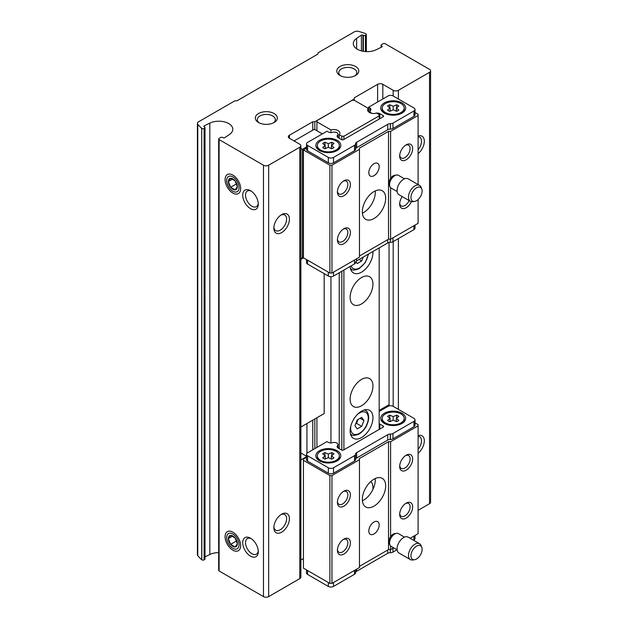 <?xml version="1.0" encoding="UTF-8"?>
<svg xmlns="http://www.w3.org/2000/svg" width="628" height="628" viewBox="0 0 628 628"><rect width="100%" height="100%" fill="white"/><g stroke="black" fill="none" stroke-linecap="round" stroke-linejoin="round"><path stroke-width="0.94" d="M382.813 98.996L382.813 84.317L393.191 90.314A3.666 2.12 0 0 0 398.38 90.314L429.513 72.338A3.666 2.12 0 0 0 430.588 70.838A3.666 2.12 0 0 0 429.513 69.339L385.152 43.725A1.468 0.848 0 0 0 383.072 43.725L381.518 44.627A1.468 0.848 0 0 0 381.086 45.224A1.468 0.848 0 0 0 381.518 45.828L381.91 46.048A1.099 0.636 0 0 1 382.232 46.496A1.099 0.636 0 0 1 381.91 46.951L381.91 46.048M418.099 510.321L429.513 503.735A3.666 2.12 0 0 0 430.588 502.235L430.588 70.838M365.731 33.786L365.731 33.684A61.638 35.584 0 0 0 358.549 31.4A3.666 2.12 0 0 0 354.404 31.824L317.956 52.862L317.956 54.063L237.007 100.794L234.935 100.794L198.487 121.84A3.666 2.12 0 0 0 197.412 123.339A3.666 2.12 0 0 0 197.757 124.234A61.638 35.584 0 0 0 201.714 128.379L201.714 559.776A61.638 35.584 0 0 1 197.757 555.631L197.757 124.234M197.412 123.339L197.412 554.736A3.666 2.12 0 0 0 197.757 555.631M232.855 550.167A11.006 6.359 -120 0 0 240.642 545.669A11.006 6.359 -120 0 0 232.855 532.191A11.006 6.359 -120 0 0 225.075 536.681A11.006 6.359 -120 0 0 232.855 550.167M232.855 193.063A11.006 6.359 -120 0 0 240.642 188.573A11.006 6.359 -120 0 0 232.855 175.094A11.006 6.359 -120 0 0 225.075 179.584A11.006 6.359 -120 0 0 232.855 193.063M250.501 208.645A11.006 6.359 -120 0 0 258.281 204.147A11.006 6.359 -120 0 0 250.501 190.669A11.006 6.359 -120 0 0 242.714 195.167A11.006 6.359 -120 0 0 250.501 208.645M250.501 556.157A11.006 6.359 -120 0 0 258.281 551.667A11.006 6.359 -120 0 0 250.501 538.18A11.006 6.359 -120 0 0 242.714 542.678A11.006 6.359 -120 0 0 250.501 556.157M218.677 552.601A13.942 8.046 0 0 0 209.815 554.516L209.815 123.127A13.942 8.046 0 0 1 224.698 121.95A13.942 8.046 0 0 1 232.792 129.258A13.942 8.046 0 0 1 229.471 134.471L224.683 137.72A1.099 0.636 0 0 1 223.128 137.72L222.736 137.493A1.468 0.848 0 0 0 220.664 137.493L219.109 138.396A1.468 0.848 0 0 0 218.677 138.992L218.677 570.389A1.468 0.848 0 0 0 219.109 570.985L263.47 596.6A3.666 2.12 0 0 0 268.658 596.6L299.791 578.624A3.666 2.12 0 0 0 300.867 577.124L300.867 145.735A3.666 2.12 0 0 0 299.791 144.236L289.414 138.246L289.414 135.248A3.666 2.12 0 0 0 288.338 136.747A3.666 2.12 0 0 0 289.414 138.246M218.677 138.992A1.468 0.848 0 0 0 219.109 139.589L263.47 165.203A3.666 2.12 0 0 0 268.658 165.203L299.791 147.235A3.666 2.12 0 0 0 300.867 145.735M281.634 232.611A11.006 6.359 -60 0 1 273.847 228.121A11.006 6.359 -60 0 1 281.634 214.635A11.006 6.359 -60 0 1 289.414 219.133A11.006 6.359 -60 0 1 281.634 232.611M281.634 532.191A11.006 6.359 -60 0 1 273.847 527.701A11.006 6.359 -60 0 1 281.634 514.214A11.006 6.359 -60 0 1 289.414 518.712A11.006 6.359 -60 0 1 281.634 532.191M306.927 423.515L306.927 453.306M300.867 459.971L306.503 456.721M289.414 135.248L312.768 121.769L314.84 121.769L354.278 98.996L354.278 97.803L377.624 84.317A3.666 2.12 0 0 1 382.813 84.317M300.867 560.027L303.426 558.551M312.768 449.805L312.768 420.148M312.768 130.153L312.768 121.769M314.84 448.612L314.84 418.947M314.84 129.556L314.84 121.769M339.214 138.293L339.214 134.698L341.82 136.205L343.901 136.205L379.186 115.835L379.186 114.634L376.572 113.134A6.162 3.556 0 0 1 367.639 109.955A6.162 3.556 0 0 1 368.298 108.354L354.278 100.26L352.198 100.26L316.92 120.631L316.92 121.824L330.94 129.925L330.94 132.579M354.278 100.26L354.278 98.996M418.099 136.033A11.006 6.359 -60 0 1 424.324 141.237A11.006 6.359 -60 0 1 418.099 153.64M418.099 435.612A11.006 6.359 -60 0 1 424.324 440.817A11.006 6.359 -60 0 1 418.099 453.22M209.815 554.516L205.011 556.879M201.714 559.776L201.816 559.713A1.468 0.848 0 0 0 204.108 559.87L204.579 559.603A1.468 0.848 0 0 0 205.011 559.006L205.011 127.61A1.468 0.848 0 0 0 204.579 127.013L204.186 125.883A1.099 0.636 0 0 0 203.864 126.338A1.099 0.636 0 0 0 204.186 126.785M340.007 75.486A11.006 6.359 0 0 0 355.574 75.486A11.006 6.359 0 0 0 355.574 66.497A11.006 6.359 0 0 0 340.007 66.497A11.006 6.359 0 0 0 340.007 75.486L340.007 75.486M258.54 122.515A11.006 6.359 0 0 0 274.106 122.515A11.006 6.359 0 0 0 274.106 113.527A11.006 6.359 0 0 0 258.54 113.527A11.006 6.359 0 0 0 258.54 122.515L258.54 122.515M365.731 33.684L365.622 33.747A1.468 0.848 0 0 1 366.328 34.469A1.468 0.848 0 0 1 365.896 35.066L365.433 35.341A1.468 0.848 0 0 1 363.361 35.341L362.968 35.113A1.099 0.636 0 0 0 361.414 35.113L356.626 38.363A13.942 8.046 0 0 0 353.305 43.575A13.942 8.046 0 0 0 361.398 50.884A13.942 8.046 0 0 0 376.282 49.714L381.91 46.951M201.816 559.713L201.714 128.379M201.816 128.316A1.468 0.848 0 0 0 204.108 128.481L204.579 128.206A1.468 0.848 0 0 0 205.011 127.61M209.815 123.127L204.186 125.883M368.298 108.354L368.298 111.556M379.186 115.835L379.186 119.069M379.186 247.887L379.186 429.434M361.54 437.528A16.147 9.318 -60 0 1 353.47 438.32A16.147 9.318 -60 0 1 353.47 419.685A16.147 9.318 -60 0 1 369.609 410.359A16.147 9.318 -60 0 1 372.09 423.296A16.147 9.318 -60 0 1 361.54 437.528M372.93 251.498A16.147 9.318 -60 0 1 361.54 272.159A16.147 9.318 -60 0 1 353.47 272.952A16.147 9.318 -60 0 1 350.149 266.445M372.867 489.534A16.147 9.318 120 0 0 370.873 481.464M361.54 379.406A16.147 9.318 120 0 0 350.997 393.63A16.147 9.318 120 0 0 353.47 406.567A16.147 9.318 120 0 0 369.609 397.249A16.147 9.318 120 0 0 369.609 378.606A16.147 9.318 120 0 0 361.54 379.406M361.54 277.545A16.147 9.318 120 0 0 350.997 291.777A16.147 9.318 120 0 0 353.47 304.713A16.147 9.318 120 0 0 369.609 295.388A16.147 9.318 120 0 0 369.609 276.752A16.147 9.318 120 0 0 361.54 277.545M343.901 136.205L343.901 139.44M343.901 270.056L343.901 449.805M341.82 136.205L341.82 139.761M341.82 271.257L341.82 450.127M339.214 272.764L339.214 448.659M330.94 276.673L330.94 442.944M339.214 134.698A6.162 3.556 0 0 0 339.874 133.105A6.162 3.556 0 0 0 330.94 129.925M316.92 121.824L316.92 130.757M316.92 417.753L316.92 447.411M361.414 50.892L361.414 35.113M251.239 538.651A9.02 5.212 -120 0 0 247.393 538.549A9.02 5.212 -120 0 0 246.011 545.779A9.02 5.212 -120 0 0 251.906 553.723A9.02 5.212 -120 0 0 256.412 554.171A9.02 5.212 -120 0 0 258.249 550.795M251.239 191.132A9.02 5.212 -120 0 0 247.393 191.03A9.02 5.212 -120 0 0 246.011 198.26A9.02 5.212 -120 0 0 251.906 206.212A9.02 5.212 -120 0 0 256.412 206.659A9.02 5.212 -120 0 0 258.249 203.284M280.897 514.685A9.02 5.212 -60 0 1 284.743 514.575A9.02 5.212 -60 0 1 286.125 521.805A9.02 5.212 -60 0 1 280.229 529.757A9.02 5.212 -60 0 1 275.716 530.205A9.02 5.212 -60 0 1 273.887 526.829M280.897 215.106A9.02 5.212 -60 0 1 284.743 214.996A9.02 5.212 -60 0 1 286.125 222.226A9.02 5.212 -60 0 1 280.229 230.178A9.02 5.212 -60 0 1 275.716 230.625A9.02 5.212 -60 0 1 273.887 227.25M418.099 436.272A9.02 5.212 -60 0 1 419.653 436.688A9.02 5.212 -60 0 1 418.099 449.318M418.099 136.692A9.02 5.212 -60 0 1 419.653 137.108A9.02 5.212 -60 0 1 418.099 149.739M355.841 261.609L357.222 263.564L361.712 260.973L363.212 257.111M357.222 428.932L361.712 426.341L363.957 420.548L361.712 417.353L357.222 419.951L354.969 425.737L357.222 428.932M359.114 259.474L361.712 260.973M355.723 423.806L356.523 423.343L361.712 426.341M360.064 418.303L363.957 420.548M356.523 423.343L358.023 419.48M273.337 122.923A9.02 5.212 0 0 0 275.347 119.642A9.02 5.212 0 0 0 266.327 114.437A9.02 5.212 0 0 0 257.307 119.642A9.02 5.212 0 0 0 259.317 122.923M354.804 75.886A9.02 5.212 0 0 0 356.814 72.612A9.02 5.212 0 0 0 347.794 67.4A9.02 5.212 0 0 0 338.767 72.612A9.02 5.212 0 0 0 340.776 75.886M306.503 456.226L300.867 452.976M359.467 149.331L359.467 257.174L331.961 273.054L329.888 273.054L303.426 257.778L303.426 149.927L329.888 165.203L331.961 165.203L359.467 149.331L359.467 148.13L388.52 131.354L390.6 131.354L418.099 115.474L418.099 114.28L415.022 112.498M374.712 113.472A3.666 2.12 0 0 0 375.466 113.299A3.666 2.12 0 0 1 379.791 113.668L383.127 115.599L383.127 116.792L343.587 139.62A1.468 0.848 0 0 1 341.514 139.62L338.178 137.697A3.666 2.12 0 0 1 337.103 136.198A3.666 2.12 0 0 1 337.534 135.201A3.666 2.12 0 0 0 337.966 134.196A3.666 2.12 0 0 0 332.565 132.335A3.666 2.12 0 0 1 328.248 131.958L326.984 131.236L307.579 142.438A3.666 2.12 0 0 0 306.503 143.938A3.666 2.12 0 0 0 307.579 145.437L328.334 157.416A3.666 2.12 0 0 0 333.523 157.416L354.498 145.304A3.666 2.12 0 0 0 355.574 143.804L355.574 143.765A3.666 2.12 0 0 1 356.649 142.266L387.712 124.336A3.666 2.12 0 0 1 390.302 123.716L390.373 129.109A3.666 2.12 0 0 0 392.971 128.489L413.946 116.376A3.666 2.12 0 0 0 415.022 114.877L415.022 109.484A3.666 2.12 0 0 0 413.946 107.985L393.191 96.005A3.666 2.12 0 0 0 388.002 96.005L368.597 107.207L368.597 111.855M390.302 129.109A3.666 2.12 0 0 0 387.712 129.729L356.649 147.659A3.666 2.12 0 0 0 355.574 149.158L355.574 149.197A3.666 2.12 0 0 1 354.498 150.696L333.523 162.809A3.666 2.12 0 0 1 328.334 162.809L307.579 150.822A3.666 2.12 0 0 1 306.503 149.331L306.503 143.938M339.214 138.034A6.162 3.556 0 0 0 337.966 137.061M303.426 149.927L306.503 148.153M306.503 259.552L306.503 262.567A3.666 2.12 0 0 0 307.579 264.066L328.334 276.053A3.666 2.12 0 0 0 333.523 276.053L354.498 263.941A3.666 2.12 0 0 0 355.574 262.441L355.574 262.402A3.666 2.12 0 0 1 356.649 260.903L387.712 242.965A3.666 2.12 0 0 1 390.302 242.345L390.373 242.345A3.666 2.12 0 0 0 392.971 241.725L413.946 229.613A3.666 2.12 0 0 0 415.022 228.121L415.022 225.099M359.467 255.981L388.52 239.205L390.6 239.205L418.099 223.325L418.099 199.563M390.302 123.716L390.373 123.716A3.666 2.12 0 0 0 392.971 123.096L413.946 110.983A3.666 2.12 0 0 0 415.022 109.484M355.574 143.804L355.574 149.197M406.167 159.81A9.169 5.299 -60 0 1 399.683 156.066A9.169 5.299 -60 0 1 406.167 144.833A9.169 5.299 -60 0 1 412.651 148.577A9.169 5.299 -60 0 1 406.167 159.81M411.395 201.674A9.169 5.299 -60 0 1 406.167 207.75A9.169 5.299 -60 0 1 399.683 203.998A9.169 5.299 -60 0 1 402.218 196.588M418.099 184.569L418.099 115.474M390.6 239.205L390.6 187.678M390.6 178.336L390.6 131.354M329.888 273.054L329.888 165.203M343.901 195.763A9.169 5.299 -60 0 1 337.417 192.019A9.169 5.299 -60 0 1 343.901 180.786A9.169 5.299 -60 0 1 350.385 184.53A9.169 5.299 -60 0 1 343.901 195.763M343.901 243.695A9.169 5.299 -60 0 1 337.417 239.951A9.169 5.299 -60 0 1 343.901 228.718A9.169 5.299 -60 0 1 350.385 232.462A9.169 5.299 -60 0 1 343.901 243.695M331.961 273.054L331.961 165.203M375.23 190.936A16.509 9.53 -60 0 1 363.62 212.539A16.509 9.53 -60 0 1 362.387 213.175M373.998 163.712A7.34 4.239 120 0 0 369.201 170.172A7.34 4.239 120 0 0 370.324 176.052A7.34 4.239 120 0 0 373.998 175.691A7.34 4.239 120 0 0 378.786 169.222A7.34 4.239 120 0 0 377.664 163.343A7.34 4.239 120 0 0 373.998 163.712M373.998 191.571A16.509 9.53 120 0 0 363.212 206.117A16.509 9.53 120 0 0 365.739 219.353A16.509 9.53 120 0 0 373.998 218.528A16.509 9.53 120 0 0 384.783 203.982A16.509 9.53 120 0 0 382.248 190.755A16.509 9.53 120 0 0 373.998 191.571M388.52 239.205L388.52 131.354M368.597 107.207L369.861 107.938L369.861 112.687M372.561 113.44A3.666 2.12 0 0 1 370.065 111.431A3.666 2.12 0 0 1 370.496 110.434A3.666 2.12 0 0 0 370.936 109.437A3.666 2.12 0 0 0 369.861 107.938M383.127 116.792A1.468 0.848 0 0 0 383.559 116.196A1.468 0.848 0 0 0 383.127 115.599M384.375 113.079A12.474 7.198 0 0 0 402.014 113.079A12.474 7.198 0 0 0 402.014 102.89A12.474 7.198 0 0 0 384.375 102.89A12.474 7.198 0 0 0 384.375 113.079L384.375 113.079M319.511 150.524A12.474 7.198 0 0 0 337.15 150.524A12.474 7.198 0 0 0 337.15 140.342A12.474 7.198 0 0 0 319.511 140.342A12.474 7.198 0 0 0 319.511 150.524L319.511 150.524M320.547 149.99A11.006 6.359 0 0 0 332.542 151.372A11.006 6.359 0 0 0 339.34 145.5A11.006 6.359 0 0 0 328.334 139.141A11.006 6.359 0 0 0 317.328 145.5A11.006 6.359 0 0 0 320.547 149.99M331.451 145.5L333.97 143.514A6.602 3.815 0 0 0 331.765 142.242L328.334 143.694L324.896 142.242A6.602 3.815 0 0 0 322.69 143.514L325.21 145.5L322.69 147.486A6.602 3.815 0 0 0 324.896 148.757L328.334 147.305L331.765 148.757A6.602 3.815 0 0 0 333.97 147.486L331.451 145.5L331.451 148.624M336.6 150.822A11.006 6.359 0 0 0 339.34 146.63L339.34 145.5M317.328 145.5L317.328 146.63A11.006 6.359 0 0 0 320.06 150.822M385.411 112.545A11.006 6.359 0 0 0 397.406 113.927A11.006 6.359 0 0 0 404.197 108.055A11.006 6.359 0 0 0 393.191 101.697A11.006 6.359 0 0 0 382.185 108.055A11.006 6.359 0 0 0 385.411 112.545M396.315 108.055L398.835 106.069A6.602 3.815 0 0 0 396.629 104.797L393.191 106.25L389.76 104.797A6.602 3.815 0 0 0 387.555 106.069L390.074 108.055L387.555 110.033A6.602 3.815 0 0 0 389.76 111.305L393.191 109.853L396.629 111.305A6.602 3.815 0 0 0 398.835 110.033L396.315 108.055L396.315 111.18M401.465 113.378A11.006 6.359 0 0 0 404.197 109.186L404.197 108.055M382.185 108.055L382.185 109.186A11.006 6.359 0 0 0 384.925 113.378M331.765 145.256L331.765 142.242M328.334 147.305L328.334 143.694M331.451 148.067L330.799 148.349M324.896 145.256L324.896 142.242M325.869 148.349L325.21 148.067M325.21 148.624L325.21 145.5M396.629 107.804L396.629 104.797M393.191 109.853L393.191 106.25M396.315 110.622L395.656 110.897M389.76 107.804L389.76 104.797M390.726 110.897L390.074 110.622M390.074 111.18L390.074 108.055M343.233 229.141A7.387 4.263 -60 0 1 346.326 229.079A7.387 4.263 -60 0 1 347.457 234.998A7.387 4.263 -60 0 1 342.637 241.505A7.387 4.263 -60 0 1 338.939 241.874A7.387 4.263 -60 0 1 337.448 239.158M343.233 181.209A7.387 4.263 -60 0 1 346.326 181.147A7.387 4.263 -60 0 1 347.457 187.066A7.387 4.263 -60 0 1 342.637 193.573A7.387 4.263 -60 0 1 338.939 193.942A7.387 4.263 -60 0 1 337.448 191.226M409.15 200.583A7.387 4.263 -60 0 1 404.903 205.56A7.387 4.263 -60 0 1 401.206 205.921A7.387 4.263 -60 0 1 399.714 203.213M405.5 145.256A7.387 4.263 -60 0 1 408.593 145.201A7.387 4.263 -60 0 1 409.723 151.12A7.387 4.263 -60 0 1 404.903 157.628A7.387 4.263 -60 0 1 401.206 157.989A7.387 4.263 -60 0 1 399.714 155.281M322.368 133.897L314.322 129.258L294.085 140.939M300.867 259.05A2.198 1.272 -120 0 1 301.291 258.414L301.935 258.037A2.198 1.272 -120 0 0 302.39 257.033L302.39 149.331L300.867 148.451M302.39 149.331L306.503 146.952M300.867 427.016L324.181 413.554L324.181 273.651M301.291 258.414L303.426 257.174M416.545 200.717A7.905 4.561 -60 0 1 414.551 201.447A7.905 4.561 -60 0 1 412.588 191.987A7.905 4.561 -60 0 1 421.765 188.95A7.905 4.561 -60 0 1 416.545 200.717M414.551 201.447L412.675 201.698A9.169 5.299 -60 0 1 410.398 201.313A9.169 5.299 -60 0 1 410.398 190.716A9.169 5.299 -60 0 1 419.575 185.425A9.169 5.299 -60 0 1 421.043 187.199L421.765 188.95M410.398 201.313L398.984 194.719A9.169 5.299 -60 0 1 398.984 184.13A9.169 5.299 -60 0 1 408.161 178.831L419.575 185.425M397.147 191.54L391.079 188.039A7.34 4.239 -60 0 1 389.902 186.618A7.34 4.239 -60 0 1 391.079 179.561A7.34 4.239 -60 0 1 396.598 175.016A7.34 4.239 -60 0 1 398.419 175.33L404.487 178.831M389.902 186.618L389.187 184.868A6.068 3.501 -60 0 1 390.161 179.035A6.068 3.501 -60 0 1 394.722 175.275L396.598 175.016M415.022 422.864L418.099 424.646L418.099 425.839L390.6 441.72L388.52 441.72L359.467 458.495L359.467 567.539L331.961 583.42L329.888 583.42L303.426 568.144L303.426 459.092L306.503 457.317M418.099 425.839L418.099 533.69L410.147 538.282M393.638 547.812L390.6 549.563L388.52 549.563L359.467 566.346M379.186 411.458L388.002 406.371A3.666 2.12 180 0 1 393.191 406.371L413.946 418.35A3.666 2.12 180 0 1 415.022 419.849A3.666 2.12 180 0 1 413.946 421.349L392.971 433.461A3.666 2.12 180 0 1 390.373 434.081L390.302 434.081A3.666 2.12 180 0 0 387.712 434.702L356.649 452.631A3.666 2.12 180 0 0 355.574 454.13L355.574 454.17A3.666 2.12 180 0 1 354.498 455.669L333.523 467.781A3.666 2.12 180 0 1 328.334 467.781L307.579 455.795A3.666 2.12 180 0 1 306.503 454.303A3.666 2.12 180 0 1 307.579 452.804L326.984 441.602L328.248 442.324A3.666 2.12 180 0 0 332.565 442.693A3.666 2.12 180 0 1 337.966 444.561A3.666 2.12 180 0 1 337.534 445.566L337.534 447.56M355.574 454.17L355.574 459.563A3.666 2.12 180 0 1 354.498 461.062L333.523 473.174A3.666 2.12 180 0 1 328.334 473.174L307.579 461.188A3.666 2.12 180 0 1 306.503 459.696L306.503 454.303M415.022 419.849L415.022 425.242A3.666 2.12 180 0 1 413.946 426.742L392.971 438.854A3.666 2.12 180 0 1 390.373 439.474L390.302 439.474A3.666 2.12 180 0 0 387.712 440.095L356.649 458.024A3.666 2.12 180 0 0 355.574 459.523L355.574 459.563M337.15 450.708A12.474 7.198 180 0 1 337.15 460.889A12.474 7.198 180 0 1 319.511 460.889A12.474 7.198 180 0 1 319.511 450.708A12.474 7.198 180 0 1 337.15 450.708M402.014 413.255A12.474 7.198 180 0 1 402.014 423.445A12.474 7.198 180 0 1 384.375 423.445A12.474 7.198 180 0 1 384.375 413.255A12.474 7.198 180 0 1 402.014 413.255M379.186 423.751A3.666 2.12 180 0 1 379.791 424.033L379.791 429.081M337.534 445.566A3.666 2.12 180 0 0 337.103 446.563A3.666 2.12 180 0 0 338.178 448.062L341.514 449.986A1.468 0.848 180 0 0 343.587 449.986L383.127 427.158A1.468 0.848 180 0 0 383.559 426.561A1.468 0.848 180 0 0 383.127 425.957L379.791 424.033M337.966 447.426A6.162 3.556 180 0 1 339.214 448.4M359.467 459.696L331.961 475.569L329.888 475.569L303.426 460.293M355.574 569.784L355.574 572.807A3.666 2.12 180 0 1 354.498 574.306L333.523 586.411A3.666 2.12 180 0 1 328.334 586.411L307.579 574.432A3.666 2.12 180 0 1 306.503 572.932L306.503 569.918M415.022 535.464L415.022 538.479A3.666 2.12 180 0 1 413.946 539.978L413.522 540.229M397.014 549.759L392.971 552.091A3.666 2.12 180 0 1 390.373 552.711L390.302 549.563M343.901 539.083A9.169 5.299 -60 0 1 350.385 542.827A9.169 5.299 -60 0 1 343.901 554.061A9.169 5.299 -60 0 1 337.417 550.316A9.169 5.299 -60 0 1 343.901 539.083L343.901 539.083M343.901 491.151A9.169 5.299 -60 0 1 350.385 494.895A9.169 5.299 -60 0 1 343.901 506.129A9.169 5.299 -60 0 1 337.417 502.384A9.169 5.299 -60 0 1 343.901 491.151L343.901 491.151M331.961 475.569L331.961 583.42M329.888 475.569L329.888 583.42M406.167 503.13A9.169 5.299 -60 0 1 412.651 506.875A9.169 5.299 -60 0 1 406.167 518.108A9.169 5.299 -60 0 1 399.683 514.363A9.169 5.299 -60 0 1 406.167 503.13L406.167 503.13M406.167 455.198A9.169 5.299 -60 0 1 412.651 458.942A9.169 5.299 -60 0 1 406.167 470.176A9.169 5.299 -60 0 1 399.683 466.431A9.169 5.299 -60 0 1 406.167 455.198L406.167 455.198M390.6 441.72L390.6 536.634M390.6 545.967L390.6 549.563M375.23 478.528A16.509 9.53 -60 0 1 362.387 500.775M388.52 441.72L388.52 549.563M373.998 533.988A7.34 4.239 120 0 0 378.786 527.52A7.34 4.239 120 0 0 377.664 521.64A7.34 4.239 120 0 0 373.998 522.001A7.34 4.239 120 0 0 369.201 528.47A7.34 4.239 120 0 0 370.324 534.35A7.34 4.239 120 0 0 373.998 533.988M373.998 506.129A16.509 9.53 120 0 0 384.783 491.575A16.509 9.53 120 0 0 382.248 478.348A16.509 9.53 120 0 0 373.998 479.164A16.509 9.53 120 0 0 363.212 493.718A16.509 9.53 120 0 0 365.739 506.945A16.509 9.53 120 0 0 373.998 506.129M355.574 572.76A3.666 2.12 180 0 1 356.649 571.268L387.712 553.331A3.666 2.12 180 0 1 390.302 552.711M404.197 418.421A11.006 6.359 180 0 1 393.191 424.771A11.006 6.359 180 0 1 382.185 418.421A11.006 6.359 180 0 1 388.983 412.549A11.006 6.359 180 0 1 400.978 413.923A11.006 6.359 180 0 1 404.197 418.421L404.197 419.551A11.006 6.359 180 0 1 401.465 423.743M384.925 423.743A11.006 6.359 180 0 1 382.185 419.551L382.185 418.421M398.835 416.435A6.602 3.815 0 0 0 396.629 415.163L393.191 416.615L389.76 415.163A6.602 3.815 0 0 0 387.555 416.435L390.074 418.421L387.555 420.399A6.602 3.815 0 0 0 389.76 421.671L393.191 420.218L396.629 421.671A6.602 3.815 0 0 0 398.835 420.399L396.315 418.421L398.835 416.435M339.34 455.865A11.006 6.359 180 0 1 328.334 462.216A11.006 6.359 180 0 1 317.328 455.865A11.006 6.359 180 0 1 324.119 449.993A11.006 6.359 180 0 1 336.113 451.367A11.006 6.359 180 0 1 339.34 455.865L339.34 456.996A11.006 6.359 180 0 1 336.6 461.188M320.06 461.188A11.006 6.359 180 0 1 317.328 456.996L317.328 455.865M333.97 453.879A6.602 3.815 0 0 0 331.765 452.607L328.334 454.06L324.896 452.607A6.602 3.815 0 0 0 322.69 453.879L325.21 455.865L322.69 457.843A6.602 3.815 0 0 0 324.896 459.123L328.334 457.663L331.765 459.123A6.602 3.815 0 0 0 333.97 457.843L331.451 455.865L333.97 453.879M390.074 421.537L390.074 418.421M396.315 421.537L396.315 418.421M396.629 418.17L396.629 415.163M393.191 420.218L393.191 416.615M396.315 420.988L395.656 421.262M389.76 418.17L389.76 415.163M390.726 421.262L390.074 420.988M325.21 458.99L325.21 455.865M331.451 458.99L331.451 455.865M331.765 455.614L331.765 452.607M328.334 457.663L328.334 454.06M331.451 458.432L330.799 458.707M324.896 455.614L324.896 452.607M325.869 458.707L325.21 458.432M405.5 455.622A7.387 4.263 -60 0 1 408.593 455.559A7.387 4.263 -60 0 1 408.593 464.092A7.387 4.263 -60 0 1 401.206 468.355A7.387 4.263 -60 0 1 399.714 465.646M405.5 503.554A7.387 4.263 -60 0 1 408.593 503.499A7.387 4.263 -60 0 1 408.593 512.024A7.387 4.263 -60 0 1 401.206 516.287A7.387 4.263 -60 0 1 399.714 513.578M343.233 491.575A7.387 4.263 -60 0 1 346.326 491.512A7.387 4.263 -60 0 1 346.326 500.037A7.387 4.263 -60 0 1 338.939 504.308A7.387 4.263 -60 0 1 337.448 501.591M343.233 539.507A7.387 4.263 -60 0 1 346.326 539.444A7.387 4.263 -60 0 1 346.326 547.969A7.387 4.263 -60 0 1 338.939 552.24A7.387 4.263 -60 0 1 337.448 549.524M389.038 242.479L389.038 404.722L379.186 410.414M389.305 405.884A2.198 1.272 60 0 1 389.038 404.722M416.545 546.109A7.905 4.561 -60 0 1 421.765 547.247A7.905 4.561 -60 0 1 420.493 554.846A7.905 4.561 -60 0 1 414.551 559.736A7.905 4.561 -60 0 1 411.05 554.563A7.905 4.561 -60 0 1 416.545 546.109M414.551 559.736L412.675 559.995A9.169 5.299 -60 0 1 410.398 559.611A9.169 5.299 -60 0 1 408.993 552.255A9.169 5.299 -60 0 1 414.982 544.17A9.169 5.299 -60 0 1 419.575 543.722A9.169 5.299 -60 0 1 421.043 545.489L421.765 547.247M410.398 559.611L398.984 553.017A9.169 5.299 -60 0 1 397.579 545.669A9.169 5.299 -60 0 1 403.569 537.584A9.169 5.299 -60 0 1 408.161 537.128L419.575 543.722M397.147 549.838L391.079 546.336A7.34 4.239 -60 0 1 389.902 544.916A7.34 4.239 -60 0 1 394.753 533.988A7.34 4.239 -60 0 1 396.598 533.313A7.34 4.239 -60 0 1 398.419 533.627L404.487 537.128M389.902 544.916L389.187 543.165A6.068 3.501 -60 0 1 393.191 534.13A6.068 3.501 -60 0 1 394.722 533.572L396.598 533.313M237.353 186.673A6.359 3.666 60 0 1 235.108 189.868L237.353 186.673L235.108 180.88A6.359 3.666 60 0 1 237.353 186.673M230.609 187.277L235.108 189.868A6.359 3.666 60 0 1 230.609 187.277A6.359 3.666 60 0 1 228.364 181.484L230.609 187.277L236.623 183.8M230.609 178.289A6.359 3.666 60 0 1 235.108 180.88L230.609 178.289L228.364 181.484A6.359 3.666 60 0 1 230.609 178.289M232.855 191.234A8.761 5.055 60 0 1 227.493 177.41A8.761 5.055 60 0 1 238.224 183.604A8.761 5.055 60 0 1 232.855 191.234M232.548 179.066L228.364 181.484M237.353 543.77A6.359 3.666 60 0 1 235.108 546.972L237.353 543.77L235.108 537.984A6.359 3.666 60 0 1 237.353 543.77M230.609 544.374L235.108 546.972A6.359 3.666 60 0 1 230.609 544.374A6.359 3.666 60 0 1 228.364 538.581L230.609 544.374L236.623 540.904M230.609 535.386A6.359 3.666 60 0 1 235.108 537.984L230.609 535.386L228.364 538.581A6.359 3.666 60 0 1 230.609 535.386M232.855 548.33A8.761 5.055 60 0 1 227.493 534.506A8.761 5.055 60 0 1 238.224 540.7A8.761 5.055 60 0 1 232.855 548.33M232.548 536.163L228.364 538.581M429.513 503.735L429.513 72.338M219.109 570.985L219.109 139.589M263.47 596.6L263.47 165.203M268.658 596.6L268.658 165.203M299.791 578.624L299.791 147.235M377.624 101.995L377.624 84.317M393.191 406.371L393.191 241.599M393.191 96.005L393.191 90.314M398.38 409.362L398.38 238.601M398.38 98.996L398.38 90.314M204.579 559.603L204.579 128.206M204.108 559.87L204.108 128.481M365.896 51.59L365.896 35.066M365.433 51.559L365.433 35.341M363.361 51.308L363.361 35.341M362.968 51.237L362.968 35.113M356.626 48.796L356.626 38.363M381.518 47.139L381.518 45.828M350.502 268.698L351.46 269.255A13.942 8.046 -60 0 1 350.44 268.462M368.189 254.238A12.474 7.206 -60 0 1 359.467 267.96A12.474 7.206 -60 0 1 351.115 265.887M350.502 434.066L351.46 434.623A13.942 8.046 -60 0 1 350.44 433.83M364.209 409.982A13.942 8.046 -60 0 1 365.402 410.469L364.444 409.919M357.489 414.354A12.474 7.206 -60 0 1 368.228 416.937A12.474 7.206 -60 0 1 359.467 433.328A12.474 7.206 -60 0 1 350.871 425.823M413.946 229.613L413.946 225.719M392.971 241.725L392.971 237.831M328.334 276.053L328.334 272.152M307.579 264.066L307.579 260.173M354.498 263.941L354.498 260.047M333.523 276.053L333.523 272.152M390.373 242.345L390.373 239.205M390.302 242.345L390.302 239.205M413.946 110.983L413.946 116.376M392.971 123.096L392.971 128.489M328.334 157.416L328.334 162.809M307.579 145.437L307.579 150.822M354.498 145.304L354.498 150.696M333.523 157.416L333.523 162.809M379.791 113.668L379.791 118.723M337.534 135.201L337.534 137.194M356.649 142.266L356.649 147.659M387.712 124.336L387.712 129.729M390.373 123.716L390.373 129.109M356.649 260.903L356.649 258.807M387.712 242.965L387.712 239.676M300.867 259.395L303.552 257.849M302.39 257.033L303.426 256.436M333.523 467.781L333.523 473.174M354.498 455.669L354.498 461.062M328.334 467.781L328.334 473.174M307.579 455.795L307.579 461.188M392.971 433.461L392.971 438.854M413.946 421.349L413.946 426.742M333.523 586.411L333.523 582.517M354.498 574.306L354.498 570.405M328.334 586.411L328.334 582.517M307.579 574.432L307.579 570.538M392.971 552.091L392.971 548.197M413.946 539.978L413.946 536.084M390.373 552.711L390.373 549.563M387.712 553.331L387.712 550.034M356.649 571.268L356.649 569.164M383.127 425.957L383.127 427.158M390.373 434.081L390.373 439.474M390.302 434.081L390.302 439.474M387.712 434.702L387.712 440.095M356.649 452.631L356.649 458.024M366.328 51.614L366.328 34.469M381.086 47.351L381.086 45.224M351.46 269.255C352.269 270.487 354.844 270.276 359.161 268.635L365.347 262.473L368.589 254.01M351.46 434.623C352.269 435.856 354.844 435.644 359.161 434.003C364.892 430.101 368.071 424.677 368.714 417.706C368.424 413.499 367.317 411.089 365.402 410.469M370.065 111.431L370.065 112.781M337.966 134.196L337.966 137.563M337.966 444.561L337.966 447.929"/></g></svg>
